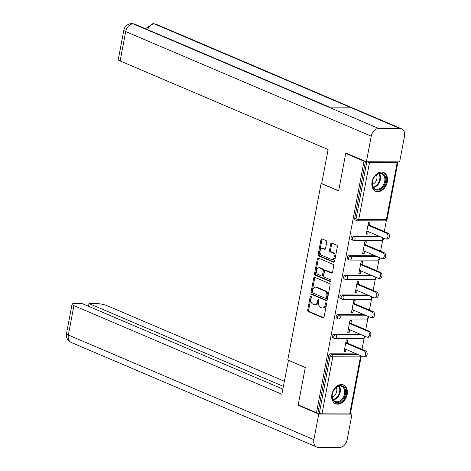 <?xml version="1.0" encoding="UTF-8"?>
<svg xmlns="http://www.w3.org/2000/svg" width="471" height="471" viewBox="0 0 471 471"><rect width="100%" height="100%" fill="white"/><g stroke="black" fill="none" stroke-linecap="round" stroke-linejoin="round"><path stroke-width="0.71" d="M310.907 296.247A0.901 0.595 -89.9 0 0 310.748 296.212A0.901 0.595 -89.9 0 0 310.171 296.871L307.687 309.995A1.283 0.854 -89.9 0 0 308.275 311.578L323.029 317.866A1.283 0.854 -89.9 0 0 323.265 317.913A1.283 0.854 -89.9 0 0 324.083 316.983L326.568 303.854A0.901 0.595 -89.9 0 0 326.156 302.747A0.901 0.595 -89.9 0 0 325.991 302.712A0.901 0.595 -89.9 0 0 325.42 303.365L325.096 305.067A4.109 2.726 -89.9 0 1 322.464 308.058A4.109 2.726 -89.9 0 1 321.728 307.899L320.498 307.375A4.109 2.726 -89.9 0 1 318.62 302.305L318.944 300.604A0.901 0.595 -89.9 0 0 318.531 299.497A0.901 0.595 -89.9 0 0 318.367 299.462A0.901 0.595 -89.9 0 0 317.795 300.115L317.472 301.817A4.109 2.726 -89.9 0 1 314.84 304.808A4.109 2.726 -89.9 0 1 314.104 304.649L312.874 304.131A4.109 2.726 -89.9 0 1 310.995 299.056L311.319 297.36A0.901 0.595 -89.9 0 0 310.907 296.247M311.231 296.6A0.901 0.595 -89.9 0 0 311.148 296.871L308.67 310A1.283 0.854 -89.9 0 0 309.253 311.584L323.701 317.737M326.48 303.094A0.901 0.595 -89.9 0 0 326.397 303.365L326.073 305.067L325.096 305.067M318.855 299.85A0.901 0.595 -89.9 0 0 318.773 300.121L318.449 301.817L317.472 301.817M372.061 181.883A10.203 7.342 113.1 0 0 375.687 191.285A10.203 7.342 113.1 0 0 387.315 181.918A10.203 7.342 113.1 0 0 383.688 172.516A10.203 7.342 113.1 0 0 372.061 181.883M331.914 394.345A10.203 7.342 113.1 0 0 335.546 403.747A10.203 7.342 113.1 0 0 347.174 394.38A10.203 7.342 113.1 0 0 343.542 384.978A10.203 7.342 113.1 0 0 331.914 394.345M326.739 242.224A1.283 0.854 -89.9 0 0 326.156 240.64L322.011 238.874A1.283 0.854 -89.9 0 0 321.781 238.826A1.283 0.854 -89.9 0 0 320.963 239.763L318.208 254.34A1.283 0.854 -89.9 0 0 318.79 255.924L333.55 262.212A1.283 0.854 -89.9 0 0 333.78 262.259A1.283 0.854 -89.9 0 0 334.604 261.323L337.354 246.745A1.283 0.854 -89.9 0 0 336.771 245.161L331.767 243.03A1.283 0.854 -89.9 0 0 331.537 242.983A1.283 0.854 -89.9 0 0 330.719 243.913L329.535 250.154A1.283 0.854 -89.9 0 0 330.124 251.738L332.603 252.797A3.432 2.278 -89.9 0 1 334.239 256.577A3.432 2.278 -89.9 0 1 331.973 259.533A3.432 2.278 -89.9 0 1 331.354 259.403L321.64 255.27A3.432 2.278 -89.9 0 1 320.009 251.49A3.432 2.278 -89.9 0 1 322.27 248.529A3.432 2.278 -89.9 0 1 322.888 248.659L324.507 249.347A1.283 0.854 -89.9 0 0 324.737 249.395A1.283 0.854 -89.9 0 0 325.561 248.458L326.739 242.224M316.494 412.731L298.202 404.936L305.29 367.433L287.752 359.956L321.092 183.496L338.631 190.967L345.72 153.458L364.012 161.253L316.494 412.731L319.297 413.303L330.071 356.288L328.734 355.717L317.96 412.737M314.752 277.295A1.283 0.854 -89.9 0 0 314.522 277.248A1.283 0.854 -89.9 0 0 313.698 278.184L310.948 292.762A1.283 0.854 -89.9 0 0 311.531 294.346L326.291 300.633A1.283 0.854 -89.9 0 0 326.521 300.681A1.283 0.854 -89.9 0 0 327.339 299.744L330.094 285.167A1.283 0.854 -89.9 0 0 329.512 283.583L314.752 277.295M314.575 273.551L317.33 258.973A1.283 0.854 -89.9 0 1 318.155 258.037A1.283 0.854 -89.9 0 1 318.384 258.084L333.138 264.372A1.283 0.854 -89.9 0 1 333.727 265.956L332.55 272.197A1.283 0.854 -89.9 0 1 331.725 273.133A1.283 0.854 -89.9 0 1 331.496 273.08L325.508 270.531A1.283 0.854 -89.9 0 0 325.278 270.484A1.283 0.854 -89.9 0 0 324.454 271.42L323.677 275.559A1.283 0.854 -89.9 0 0 324.26 277.142L330.489 279.798A0.901 0.595 -89.9 0 1 330.919 280.787A0.901 0.595 -89.9 0 1 330.324 281.558A0.901 0.595 -89.9 0 1 330.165 281.528L315.164 275.135A1.283 0.854 -89.9 0 1 314.575 273.551L315.552 273.551L318.308 258.973L317.33 258.973M321.693 183.496L321.092 183.496M349.694 413.903L360.468 356.888A1.961 0.394 -169.3 0 0 361.145 356.718L350.371 413.732A1.961 0.394 -169.3 0 1 349.694 413.903L322.017 413.838A1.961 0.394 -169.3 0 1 319.297 413.303M345.72 153.458L346.827 153.464M364.012 161.253L365.119 161.253M366.756 161.8L366.815 161.824A1.961 0.394 10.7 0 0 369.535 162.36L397.212 162.424A1.961 0.394 10.7 0 0 397.889 162.254A1.961 0.394 10.7 0 0 397.43 161.894L397.371 161.871M386.385 220.457L384.289 231.555M382.676 240.098L380.58 251.19M378.967 259.733L376.871 270.831M375.257 279.368L373.162 290.466M371.548 299.003L369.447 310.101M367.833 318.637L365.737 329.735M364.124 338.272L362.028 349.37M344.142 351.337L345.502 351.914L344.03 351.914L346.291 339.956L347.757 339.956L347.174 343.041M345.502 351.914L345.973 349.405M369.535 162.36L358.761 219.38A1.961 0.394 10.7 0 1 356.041 218.838A1.961 1.413 113.1 0 0 356.735 220.652L355.405 220.081A1.961 1.413 -66.9 0 1 354.704 218.273L356.041 218.838L366.815 161.824M365.449 161.394L354.704 218.273M328.734 355.717A1.961 1.413 -66.9 0 1 330.56 353.833L356.5 353.892M352.82 236.024L354.157 236.589A1.961 1.413 -66.9 0 0 352.332 238.473A1.961 1.413 113.1 0 0 353.026 240.287L351.69 239.715A1.961 1.413 -66.9 0 1 350.995 237.908A1.961 1.413 -66.9 0 1 352.82 236.024L378.761 236.083M349.105 255.659L350.442 256.224A1.961 1.413 -66.9 0 0 348.622 258.114A1.961 1.413 113.1 0 0 349.317 259.921L347.981 259.35A1.961 1.413 -66.9 0 1 347.286 257.543A1.961 1.413 -66.9 0 1 349.105 255.659L375.051 255.718M345.396 275.294L346.733 275.859A1.961 1.413 -66.9 0 0 344.907 277.749A1.961 1.413 113.1 0 0 345.608 279.556L344.272 278.985A1.961 1.413 -66.9 0 1 343.571 277.178A1.961 1.413 -66.9 0 1 345.396 275.294L371.342 275.352M341.687 294.928L343.023 295.5A1.961 1.413 -66.9 0 0 341.198 297.384A1.961 1.413 113.1 0 0 341.899 299.191L340.562 298.62A1.961 1.413 -66.9 0 1 339.862 296.812A1.961 1.413 -66.9 0 1 341.687 294.928L367.633 294.987M337.978 314.563L339.314 315.134A1.961 1.413 -66.9 0 0 337.489 317.018A1.961 1.413 113.1 0 0 338.19 318.826L336.853 318.255A1.961 1.413 -66.9 0 1 336.153 316.447A1.961 1.413 -66.9 0 1 337.978 314.563L363.918 314.622M334.269 334.198L335.605 334.769A1.961 1.413 -66.9 0 0 333.78 336.653A1.961 1.413 113.1 0 0 334.481 338.461L333.144 337.89A1.961 1.413 -66.9 0 1 332.444 336.082A1.961 1.413 -66.9 0 1 334.269 334.198L360.209 334.257M350.889 323.406L351.466 320.321L350 320.321L347.745 332.279L349.211 332.279L349.682 329.771M354.598 303.771L355.181 300.686L353.709 300.686L351.454 312.644L352.92 312.644L353.391 310.136M358.307 284.137L358.89 281.052L357.424 281.052L355.163 293.003L356.629 293.009L357.106 290.501M362.016 264.502L362.599 261.417L361.133 261.411L358.873 273.368L360.339 273.374L360.815 270.866M365.726 244.867L366.308 241.782L364.842 241.776L362.582 253.734L364.048 253.739L364.525 251.231M369.435 225.232L370.018 222.147L368.552 222.141L366.291 234.099L367.763 234.105L368.234 231.597M349.211 332.279L347.851 331.702M352.92 312.644L351.56 312.067M356.629 293.009L355.269 292.432M360.339 273.374L358.979 272.797M364.048 253.739L362.694 253.162M367.763 234.105L366.403 233.528M314.84 304.808L315.817 304.808A4.109 2.726 -89.9 0 0 318.449 301.817M322.464 308.058L323.442 308.058A4.109 2.726 -89.9 0 0 326.073 305.067M315.064 277.431A1.283 0.854 -89.9 0 0 314.681 278.184L311.926 292.762A1.283 0.854 -89.9 0 0 312.508 294.346L326.956 300.504M312.35 291.89A0.901 0.595 -89.9 0 0 312.762 292.997L325.714 298.52A0.901 0.595 -89.9 0 0 325.873 298.555A0.901 0.595 -89.9 0 0 326.45 297.896L326.792 296.106A4.109 2.726 -89.9 0 0 324.913 291.037L316.059 287.263A4.109 2.726 -89.9 0 0 315.323 287.11A4.109 2.726 -89.9 0 0 312.691 290.101L312.35 291.89M326.691 298.52A0.901 0.595 -89.9 0 0 326.85 298.555A0.901 0.595 -89.9 0 0 327.427 297.902L326.45 297.896M315.323 287.11L316.3 287.11A4.109 2.726 -89.9 0 1 317.036 287.269L325.891 291.037A4.109 2.726 -89.9 0 1 327.769 296.112L327.427 297.902M318.696 258.22A1.283 0.854 -89.9 0 0 318.308 258.973M332.161 272.95L326.485 270.537A1.283 0.854 -89.9 0 0 326.256 270.484A1.283 0.854 -89.9 0 0 326.026 270.531M330.713 281.346L316.141 275.135L315.164 275.135M319.297 267.887A3.432 2.278 -89.9 0 0 318.684 267.758A3.432 2.278 -89.9 0 0 316.418 270.719A3.432 2.278 -89.9 0 0 318.049 274.499L321.475 275.953A1.283 0.854 -89.9 0 0 321.705 276A1.283 0.854 -89.9 0 0 322.529 275.07L323.306 270.931A1.283 0.854 -89.9 0 0 322.723 269.347L319.297 267.887L320.28 267.887A3.432 2.278 -89.9 0 0 319.662 267.758L318.684 267.758M322.452 275.959A1.283 0.854 -89.9 0 0 322.682 276.006A1.283 0.854 -89.9 0 0 323.506 275.07L322.529 275.07M320.28 267.887L323.701 269.347A1.283 0.854 -89.9 0 1 324.289 270.931L323.506 275.07M315.552 273.551A1.283 0.854 -89.9 0 0 316.141 275.135M322.27 248.529L323.247 248.529A3.432 2.278 -89.9 0 1 323.865 248.659L325.173 249.218M331.973 259.533L332.95 259.539A3.432 2.278 -89.9 0 0 335.217 256.577A3.432 2.278 -89.9 0 0 333.58 252.797L332.603 252.797M332.079 243.166A1.283 0.854 -89.9 0 0 331.696 243.919L330.512 250.16A1.283 0.854 -89.9 0 0 331.101 251.744L333.58 252.797M322.323 239.009A1.283 0.854 -89.9 0 0 321.94 239.763L319.185 254.34A1.283 0.854 -89.9 0 0 319.768 255.924L334.216 262.076M364.248 350.936L365.72 350.942A3.009 1.996 90.1 0 1 367.15 354.251A3.009 1.996 90.1 0 1 365.166 356.841L363.694 356.841A3.009 1.996 -89.9 0 0 365.679 354.245A3.009 1.996 -89.9 0 0 364.248 350.936L345.708 343.035M344.613 348.828L363.159 356.73A3.009 1.996 -89.9 0 0 363.694 356.841M365.72 350.942L345.82 342.464M367.963 331.301L369.429 331.307A3.009 1.996 90.1 0 1 370.86 334.616A3.009 1.996 90.1 0 1 368.875 337.207L367.409 337.207A3.009 1.996 -89.9 0 0 369.394 334.61A3.009 1.996 -89.9 0 0 367.963 331.301L349.417 323.4M348.322 329.194L366.868 337.089A3.009 1.996 -89.9 0 0 367.409 337.207M369.429 331.307L349.529 322.829M371.672 311.667L373.138 311.672A3.009 1.996 90.1 0 1 374.569 314.981A3.009 1.996 90.1 0 1 372.585 317.572L371.119 317.572A3.009 1.996 -89.9 0 0 373.103 314.975A3.009 1.996 -89.9 0 0 371.672 311.667L353.126 303.766M352.037 309.559L370.577 317.454A3.009 1.996 -89.9 0 0 371.119 317.572M373.138 311.672L353.238 303.194M375.381 292.032L376.847 292.038A3.009 1.996 90.1 0 1 378.278 295.346A3.009 1.996 90.1 0 1 376.294 297.937L374.828 297.937A3.009 1.996 -89.9 0 0 376.812 295.341A3.009 1.996 -89.9 0 0 375.381 292.032L356.841 284.131M355.746 289.924L374.286 297.819A3.009 1.996 -89.9 0 0 374.828 297.937M376.847 292.038L356.947 283.56M379.09 272.397L380.556 272.397A3.009 1.996 90.1 0 1 381.987 275.712A3.009 1.996 90.1 0 1 380.003 278.302L378.537 278.302A3.009 1.996 -89.9 0 0 380.521 275.706A3.009 1.996 -89.9 0 0 379.09 272.397L360.55 264.496M359.455 270.289L377.995 278.184A3.009 1.996 -89.9 0 0 378.537 278.302M380.556 272.397L360.656 263.919M382.799 252.762L384.265 252.762A3.009 1.996 90.1 0 1 385.702 256.077A3.009 1.996 90.1 0 1 383.712 258.667L382.246 258.667A3.009 1.996 -89.9 0 0 384.23 256.071A3.009 1.996 -89.9 0 0 382.799 252.762L364.26 244.861M363.165 250.654L381.704 258.55A3.009 1.996 -89.9 0 0 382.246 258.667M384.265 252.762L364.366 244.284M332.355 398.313A8.831 6.359 -66.9 0 1 336.965 386.715A8.831 6.359 -66.9 0 1 345.396 389.841A8.831 6.359 -66.9 0 1 340.786 401.445A8.831 6.359 -66.9 0 1 332.355 398.313M344.495 389.976A8.178 5.888 113.1 0 0 341.663 386.379A8.178 5.888 113.1 0 0 334.598 388.993A8.178 5.888 113.1 0 0 332.42 397.824A8.178 5.888 113.1 0 0 335.252 401.422A8.178 5.888 113.1 0 0 342.317 398.807A8.178 5.888 113.1 0 0 344.495 389.976M332.226 396.782A5.823 4.192 113.1 0 0 336.659 388.51A5.823 4.192 113.1 0 0 336.217 387.409M334.899 403.406L334.804 403.364A10.138 7.301 113.1 0 0 334.899 403.406A10.138 7.301 113.1 0 0 343.659 400.162A10.138 7.301 113.1 0 0 346.362 389.217A10.138 7.301 113.1 0 0 342.847 384.754A10.138 7.301 113.1 0 0 342.747 384.707L342.847 384.754M372.496 185.851A8.831 6.359 -66.9 0 1 377.106 174.252A8.831 6.359 -66.9 0 1 385.537 177.379A8.831 6.359 -66.9 0 1 380.933 188.983A8.831 6.359 -66.9 0 1 372.496 185.851M384.636 177.52A8.178 5.888 113.1 0 0 381.804 173.917A8.178 5.888 113.1 0 0 374.739 176.531A8.178 5.888 113.1 0 0 372.567 185.362A8.178 5.888 113.1 0 0 375.399 188.959A8.178 5.888 113.1 0 0 382.464 186.345A8.178 5.888 113.1 0 0 384.636 177.52M372.373 184.32A5.823 4.192 113.1 0 0 376.806 176.048A5.823 4.192 113.1 0 0 376.364 174.947M375.046 190.943L374.951 190.902A10.138 7.301 113.1 0 0 375.046 190.943A10.138 7.301 113.1 0 0 383.806 187.699A10.138 7.301 113.1 0 0 386.508 176.755A10.138 7.301 113.1 0 0 382.994 172.292A10.138 7.301 113.1 0 0 382.888 172.251L382.994 172.292M288.464 360.262L281.87 394.245L73.9 305.644L68.348 335.034L313.898 439.649L318.737 414.033L298.278 405.319L298.337 404.995M305.273 367.498L288.287 360.262M284.331 381.204L107.158 305.72A7.848 1.59 10.7 0 0 96.278 303.571L88.99 303.554L283.359 386.361M313.898 439.649A8.042 5.793 113.1 0 0 316.759 447.061A8.042 5.793 113.1 0 0 318.455 447.403L339.679 447.45A8.042 5.793 113.1 0 0 347.156 439.726L351.996 414.109L318.737 414.033M282.841 389.087L82.042 303.542L74.759 303.524A7.848 1.59 10.7 0 0 72.057 304.201A7.848 1.59 10.7 0 0 73.9 305.644M88.477 306.28L88.99 303.554M299.091 405.319L298.278 405.319M351.996 414.109L350.424 413.444M338.667 190.784L321.681 183.549L328.104 149.56L120.134 60.965A7.848 1.59 -169.3 0 1 118.292 59.517L123.844 30.132A7.848 1.59 -169.3 0 0 125.686 31.575L120.134 60.965M399.944 128.506L349.829 107.158L328.605 107.111L378.719 128.459L399.944 128.506A8.042 5.793 113.1 0 1 401.633 128.848A8.042 5.793 113.1 0 1 404.495 136.26L399.655 161.877L366.397 161.8L345.938 153.081L345.867 153.458M378.719 128.459A8.042 5.793 113.1 0 0 371.242 136.184L366.397 161.8M329.453 107.111L134.806 24.186A8.042 5.793 113.1 0 0 133.163 23.844L131.756 23.55C127.364 23.997 124.727 26.193 123.844 30.132M401.633 128.848L156.084 24.233A8.042 5.793 113.1 0 0 154.388 23.891L152.945 23.597L145.527 28.755M386.508 233.127L387.98 233.127A3.009 1.996 90.1 0 1 389.411 236.442A3.009 1.996 90.1 0 1 387.427 239.032L385.955 239.032A3.009 1.996 -89.9 0 0 387.939 236.436A3.009 1.996 -89.9 0 0 386.508 233.127L367.969 225.226M366.874 231.02L385.419 238.915A3.009 1.996 -89.9 0 0 385.955 239.032M387.98 233.127L368.081 224.649M311.148 296.871L310.171 296.871M326.397 303.365L325.42 303.365M318.773 300.121L317.795 300.115M360.409 355.558A1.961 1.301 -89.9 0 1 360.468 356.888L332.791 356.824L322.017 413.838M330.56 353.833L331.896 354.404A1.961 1.301 -89.9 0 1 332.791 356.824A1.961 0.394 -169.3 0 1 330.071 356.288A1.961 1.413 -66.9 0 1 331.896 354.404L357.836 354.463M356.735 220.652A1.961 1.961 0 0 0 357.501 220.805A1.961 1.301 90.1 0 0 358.761 219.38L386.438 219.439L397.212 162.424M357.501 220.805L385.184 220.87A1.961 1.301 90.1 0 0 386.438 219.439A1.961 0.394 10.7 0 0 387.115 219.268L397.889 162.254M361.545 334.828L335.605 334.769A1.961 1.301 -89.9 0 1 336.5 337.189A1.961 1.301 90.1 0 1 335.24 338.62L362.923 338.678A1.961 1.961 0 0 0 364.825 336.223M364.118 335.923A1.961 1.301 -89.9 0 1 364.177 337.254A1.961 1.301 90.1 0 1 362.923 338.678M338.19 318.826A1.961 1.961 0 0 0 338.955 318.979A1.961 1.301 90.1 0 0 340.209 317.554A1.961 1.301 -89.9 0 0 339.314 315.134L365.255 315.187M341.899 299.191A1.961 1.961 0 0 0 342.664 299.344A1.961 1.301 90.1 0 0 343.918 297.919A1.961 1.301 -89.9 0 0 343.023 295.5L368.97 295.553M345.608 279.556A1.961 1.961 0 0 0 346.373 279.709A1.961 1.301 90.1 0 0 347.627 278.284A1.961 1.301 -89.9 0 0 346.733 275.859L372.679 275.918M349.317 259.921A1.961 1.961 0 0 0 350.083 260.074A1.961 1.301 90.1 0 0 351.342 258.65A1.961 1.301 -89.9 0 0 350.442 256.224L376.388 256.283M353.026 240.287A1.961 1.961 0 0 0 353.792 240.44A1.961 1.301 90.1 0 0 355.052 239.015A1.961 1.301 -89.9 0 0 354.157 236.589L380.097 236.648M367.827 316.288A1.961 1.301 -89.9 0 1 367.892 317.613A1.961 1.301 90.1 0 1 366.632 319.044A1.961 1.961 0 0 0 368.534 316.589M371.537 296.653A1.961 1.301 -89.9 0 1 371.601 297.978A1.961 1.301 90.1 0 1 370.341 299.409A1.961 1.961 0 0 0 372.243 296.954M375.252 277.013A1.961 1.301 -89.9 0 1 375.31 278.343A1.961 1.301 90.1 0 1 374.051 279.774A1.961 1.961 0 0 0 375.958 277.319M378.961 257.378A1.961 1.301 -89.9 0 1 379.02 258.709A1.961 1.301 90.1 0 1 377.766 260.139A1.961 1.961 0 0 0 379.667 257.684M382.67 237.743A1.961 1.301 -89.9 0 1 382.729 239.074A1.961 1.301 90.1 0 1 381.475 240.504A1.961 1.961 0 0 0 383.376 238.049M323.495 317.866L323.029 317.866M309.253 311.584L308.275 311.578M308.67 310L307.687 309.995M326.75 300.633L326.291 300.633M312.508 294.346L311.531 294.346M311.926 292.762L310.948 292.762M314.681 278.184L313.698 278.184M327.769 296.112L326.792 296.106M325.891 291.037L324.913 291.037M317.036 287.269L316.059 287.263M331.955 273.08L331.496 273.08M326.485 270.537L325.508 270.531M330.489 281.528L330.165 281.528M324.289 270.931L323.306 270.931M323.701 269.347L322.723 269.347M324.966 249.347L324.507 249.347M323.865 248.659L322.888 248.659M331.101 251.744L330.124 251.738M330.512 250.16L329.535 250.154M331.696 243.919L330.719 243.913M334.01 262.212L333.55 262.212M319.768 255.924L318.79 255.924M319.185 254.34L318.208 254.34M321.94 239.763L320.963 239.763M339.214 386.085A8.178 5.888 -66.9 0 1 340.144 388.128A8.178 5.888 -66.9 0 1 333.344 399.861M333.062 399.414A7.907 5.693 113.1 0 0 339.532 388.075A7.907 5.693 113.1 0 0 338.69 386.191M379.361 173.622A8.178 5.888 -66.9 0 1 380.285 175.665A8.178 5.888 -66.9 0 1 373.491 187.399M373.203 186.952A7.907 5.693 113.1 0 0 379.679 175.618A7.907 5.693 113.1 0 0 378.837 173.728M72.057 304.201L66.505 333.592A7.848 1.59 -169.3 0 0 68.348 335.034A8.042 5.793 113.1 0 0 71.209 342.452L316.759 447.061M371.242 136.184L125.686 31.575A8.042 5.793 113.1 0 1 133.163 23.844L328.605 107.111M147.547 29.614A8.042 5.793 113.1 0 1 154.388 23.891L349.829 107.158M361.145 356.718A1.961 1.961 0 0 0 361.116 355.858M334.481 338.461A1.961 1.961 0 0 0 335.24 338.62M338.955 318.979L366.632 319.044M342.664 299.344L370.341 299.409M346.373 279.709L374.051 279.774M350.083 260.074L377.766 260.139M353.792 240.44L381.475 240.504M385.184 220.87A1.961 1.961 0 0 0 387.115 219.268M326.85 298.555L325.873 298.555M326.256 270.484L325.278 270.484M322.682 276.006L321.705 276M66.505 333.592C65.928 337.483 67.494 340.433 71.209 342.452M131.792 23.55L134.806 24.186M152.987 23.597L156.084 24.233"/></g></svg>

